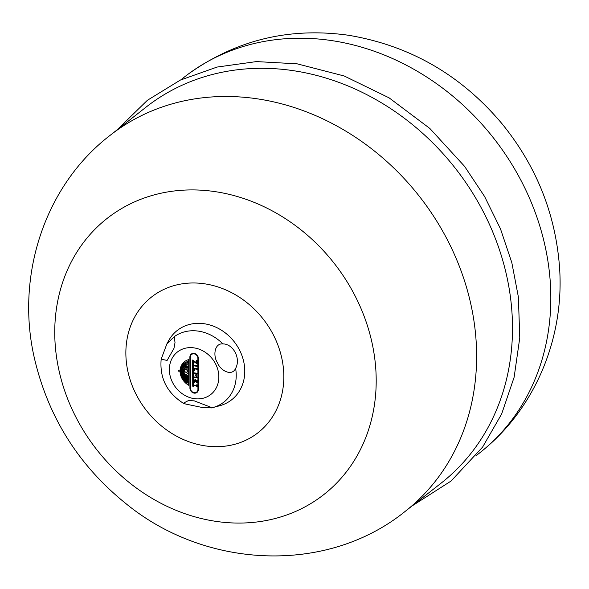 <?xml version="1.0" encoding="UTF-8"?>
<svg xmlns="http://www.w3.org/2000/svg" width="589" height="589" viewBox="0 0 589 589"><rect width="100%" height="100%" fill="white"/><g stroke="black" fill="none" stroke-linecap="round" stroke-linejoin="round"><path stroke-width="0.88" d="M293.248 70.665A238.979 205.487 51.9 0 1 497.624 244.553A238.979 205.487 51.9 0 1 441.235 483.054L405.357 511.23A238.979 205.487 -128.1 0 0 405.931 510.773A238.979 205.487 -128.1 0 0 461.607 272.332A238.979 205.487 -128.1 0 0 257.371 98.842A238.979 205.487 -128.1 0 0 110.754 134.859A238.979 205.487 -128.1 0 0 110.172 135.308L146.057 107.139A238.979 205.487 51.9 0 1 293.248 70.665M475.934 455.805L479.556 452.963A238.979 205.487 -128.1 0 0 483.54 449.746A238.979 205.487 -128.1 0 0 534.945 211.716A238.979 205.487 -128.1 0 0 331.578 40.575A238.979 205.487 -128.1 0 0 188.451 73.942A238.979 205.487 -128.1 0 0 184.379 77.041L180.749 79.89M215.184 191.646A175.515 150.917 -128.1 0 0 76.408 418.131A175.515 150.917 -128.1 0 0 354.821 459.648A175.515 150.917 -128.1 0 0 215.184 191.646M235.615 368.405C231.749 376.967 220.153 370.297 217.54 362.831C212.968 356.507 214.138 343.166 222.833 343.88C233.377 343.91 241.034 358.605 235.615 368.405A41.068 35.318 -128.1 0 1 212.754 407.588L219.601 405.769A44.057 37.88 -128.1 0 0 234.223 341.753A44.057 37.88 -128.1 0 0 168.564 340.773L166.908 343.821L174.278 336.643L175.014 342.636L173.961 348.386L167.099 360.439L161.172 359.157L166.908 343.821M185.933 404.113L183.304 403.229L188.48 400.549L194.245 400.859L211.112 407.345L211.407 407.912L201.696 407.374L185.933 404.113M181.125 370.952L180.956 371.085A11.007 9.468 51.9 0 1 184.232 364.289A11.007 9.468 51.9 0 1 188.686 362.544L188.694 363.965A9.35 8.04 -128.1 0 0 183.893 365.482A9.35 8.04 -128.1 0 0 181.117 371.107L181.861 371.217A8.29 7.127 51.9 0 1 184.32 366.248A8.29 7.127 51.9 0 1 188.694 364.915L188.694 366.527A6.472 5.566 -128.1 0 0 183.937 367.345A6.472 5.566 -128.1 0 0 182.016 371.239L182.885 371.372A5.353 4.602 51.9 0 1 183.989 368.574A5.47 4.705 51.9 0 1 184.548 368.037A5.47 4.705 51.9 0 1 188.701 367.381L188.701 368.515A4.734 4.071 -128.1 0 0 185.645 368.059A4.513 3.88 -128.1 0 0 184.386 368.677A4.513 3.88 -128.1 0 0 183.753 369.34A5.573 4.793 -128.1 0 0 183.076 371.401L183.783 371.504A3.048 2.621 51.9 0 1 184.541 369.789A4.896 4.211 51.9 0 1 184.74 369.627A4.896 4.211 51.9 0 1 185.653 369.104A3.166 2.724 51.9 0 1 187.133 369.038A2.584 2.223 51.9 0 1 188.701 369.745L188.708 375.149A2.584 2.223 51.9 0 1 187.14 375.392A3.166 2.724 51.9 0 1 185.66 374.884A4.896 4.211 51.9 0 1 184.548 373.868A3.048 2.621 51.9 0 1 183.783 371.924L183.076 371.821L183.783 371.924M188.694 363.759A9.35 8.04 -128.1 0 0 184.143 365.283A9.35 8.04 -128.1 0 0 184.018 365.379M182.295 369.708A8.29 7.127 51.9 0 1 184.453 366.152M188.694 366.262A6.472 5.566 -128.1 0 0 184.188 367.146A6.472 5.566 -128.1 0 0 184.062 367.249M183.172 370.776A5.353 4.602 51.9 0 1 184.239 368.375L183.989 368.574M184.239 368.375A5.47 4.705 51.9 0 1 184.674 367.941M188.701 368.191A4.734 4.071 -128.1 0 0 185.903 367.86L185.645 368.059M188.708 372.13A1.642 1.414 51.9 0 1 188.127 371.607A4.425 3.806 51.9 0 1 187.758 370.79A2.606 2.246 -128.1 0 0 187.243 370.098A1.664 1.428 -128.1 0 0 186.551 369.62A1.23 1.06 -128.1 0 0 185.719 369.494L185.469 369.693A2.01 1.723 -128.1 0 0 184.357 370.429A2.459 2.12 -128.1 0 0 183.945 371.526L186.823 372.322L183.945 371.953L186.89 372.152M185.903 367.86A4.513 3.88 -128.1 0 0 184.644 368.478A4.513 3.88 -128.1 0 0 184.519 368.581M183.945 371.953A2.459 2.12 -128.1 0 0 184.364 373.176A2.01 1.723 -128.1 0 0 185.476 374.243A1.23 1.06 -128.1 0 0 186.308 374.368A1.664 1.428 -128.1 0 0 187 374.089A2.606 2.246 -128.1 0 0 187.508 373.551A4.425 3.806 51.9 0 1 187.876 372.844A1.642 1.414 51.9 0 1 188.708 372.447A1.642 1.414 51.9 0 1 187.876 371.806A4.425 3.806 51.9 0 1 187.501 370.989A2.606 2.246 -128.1 0 0 186.993 370.297A1.664 1.428 -128.1 0 0 186.301 369.818A1.23 1.06 -128.1 0 0 185.469 369.693M184.077 370.915A3.048 2.621 51.9 0 1 184.799 369.59L184.541 369.789M188.156 372.623A1.642 1.414 -128.1 0 0 188.127 372.646A4.425 3.806 -128.1 0 0 187.758 373.352A2.606 2.246 51.9 0 1 187.25 373.89L187.125 373.993M185.196 374.096A4.896 4.211 -128.1 0 0 185.91 374.685A3.166 2.724 -128.1 0 0 187.39 375.193L187.14 375.392M187.39 375.193A2.584 2.223 -128.1 0 0 188.708 375.083M184.409 374.943A5.47 4.705 -128.1 0 0 188.716 377.321M183.142 371.593L182.016 371.666L183.142 371.593A5.353 4.602 -128.1 0 0 183.15 371.762M182.111 371.445L181.117 371.526L182.111 371.445A8.29 7.127 -128.1 0 0 182.119 371.578M183.12 375.053A8.29 7.127 -128.1 0 0 188.723 379.721M181.213 371.306L180.168 371.387L181.213 371.306A11.007 9.468 -128.1 0 0 181.213 371.453M182.097 375.318A11.007 9.468 -128.1 0 0 188.723 382.055M178.577 370.731L180.263 371.166A15.115 12.995 -128.1 0 0 180.271 371.306M181.235 375.996A15.115 12.995 -128.1 0 0 188.73 384.956M180.514 368.567A15.115 12.995 51.9 0 1 184.637 361.565M188.686 361.425A12.111 10.411 -128.1 0 0 184.026 363.317A12.111 10.411 -128.1 0 0 183.901 363.42M181.353 369.472A11.007 9.468 51.9 0 1 184.364 364.193M185.719 369.494A2.01 1.723 -128.1 0 0 184.858 369.907M183.076 371.821A5.573 4.793 -128.1 0 0 183.761 374.089A4.513 3.88 -128.1 0 0 185.66 375.929A4.734 4.071 -128.1 0 0 188.716 376.386L188.716 377.52A5.47 4.705 51.9 0 1 183.996 374.921A5.353 4.602 51.9 0 1 182.885 371.792M180.168 370.82L180.013 370.945A15.115 12.995 51.9 0 1 184.512 361.661A15.115 12.995 51.9 0 1 188.686 359.607L188.686 361.594A12.111 10.411 -128.1 0 0 183.768 363.516A12.111 10.411 -128.1 0 0 180.168 370.967L180.956 371.085M180.263 371.166L178.533 371.144L178.533 370.724L180.013 370.945M180.168 371.387A12.111 10.411 -128.1 0 0 188.723 383.306L188.73 385.294A15.115 12.995 51.9 0 1 180.013 371.364M181.117 371.526A9.35 8.04 -128.1 0 0 188.723 380.936L188.723 382.357A11.007 9.468 51.9 0 1 180.956 371.504M182.016 371.666A6.472 5.566 -128.1 0 0 188.716 378.374L188.723 379.986A8.29 7.127 51.9 0 1 181.861 371.644M193.81 370.79L193.81 368.147L197.286 368.67L197.286 369.303L194.429 368.876L194.436 370.879L193.81 370.79L194.061 368.184M197.286 369.067L194.429 368.876M194.436 370.643L194.068 370.591M198.338 358.362L198.397 389.417A4.624 3.976 51.9 0 1 197.013 392.421A4.624 3.976 51.9 0 1 192.456 392.502A4.624 3.976 51.9 0 1 189.93 388.158L189.879 357.096A4.624 3.976 51.9 0 1 191.256 354.099A4.624 3.976 51.9 0 1 195.813 354.018A4.624 3.976 51.9 0 1 198.338 358.362M191.381 353.996A4.624 3.976 -128.1 0 0 190.129 356.897L190.181 387.96A4.624 3.976 -128.1 0 0 192.632 392.259A4.624 3.976 -128.1 0 0 197.138 392.318M190.335 357.17L190.394 388.225A4.116 3.541 -128.1 0 0 192.647 392.097A4.116 3.541 -128.1 0 0 196.704 392.024A4.116 3.541 -128.1 0 0 197.933 389.351L197.882 358.289A4.116 3.541 -128.1 0 0 195.629 354.423A4.116 3.541 -128.1 0 0 191.565 354.49A4.116 3.541 -128.1 0 0 190.335 357.17M196.829 391.928A4.116 3.541 -128.1 0 0 196.962 391.832A4.116 3.541 -128.1 0 0 198.184 389.152L198.132 358.097A4.116 3.541 -128.1 0 0 195.879 354.225A4.116 3.541 -128.1 0 0 191.815 354.291A4.116 3.541 -128.1 0 0 191.697 354.394M197.271 360.534L197.278 364.09L193.354 361.182L193.398 386.303L192.721 386.2L192.677 359.997L196.601 362.868L196.593 360.431L197.271 360.534M193.354 361.182L197.278 363.707M192.927 360.188L192.971 386.009L193.398 386.067M196.851 360.468L196.601 362.868M196.682 380.884L195.754 380.744L195.754 381.863L195.128 381.775L195.128 380.649L194.451 380.553L194.451 382.305L193.833 382.217L193.825 379.817L195.128 380.015L195.128 379.426L195.747 379.522L195.747 380.104L197.308 380.339L197.308 382.732L196.689 382.644L196.682 380.884L197.308 382.497M195.754 380.744L196.94 380.685M194.451 380.553L195.379 380.45L195.754 381.628M194.083 379.853L194.451 382.07M195.379 379.463L195.128 380.015M197.278 366.365L193.803 365.85L193.803 365.209L197.278 365.732L197.278 366.365M197.278 366.13L193.803 365.85M194.053 365.651L194.053 365.246M195.379 375.407L196.616 377.1L195.379 375.407L196.351 373.816L193.818 373.433L193.818 372.8L197.293 373.316L196.093 375.517L197.3 377.829L194.076 377.358L194.076 376.953M195.629 375.208L196.351 373.816M196.608 373.617L193.818 373.433M194.068 373.235L194.068 372.837M194.076 377.358L193.825 376.916L196.358 377.299M197.3 377.829L193.825 377.556M196.697 386.112L193.84 385.692L193.84 385.051L196.689 385.478L196.689 384.808L197.315 384.904L197.315 386.877L196.697 386.782L196.947 385.92L197.315 386.642M194.09 385.088L194.09 385.493L196.947 385.92M196.947 384.845L196.689 385.478M222.833 343.88A41.068 35.318 -128.1 0 0 174.278 336.643M211.407 407.912A41.068 35.318 -128.1 0 0 212.754 407.588M204.7 283.824A86.244 74.162 -128.1 0 0 136.508 395.123A86.244 74.162 -128.1 0 0 273.318 415.525A86.244 74.162 -128.1 0 0 204.7 283.824M194.149 398.628A27.013 23.229 -128.1 0 0 215.508 363.766A27.013 23.229 -128.1 0 0 172.658 357.376A27.013 23.229 -128.1 0 0 194.149 398.628M116.887 130.036L147.368 100.307L180.278 80.119L217.054 67.065L256.443 61.587L297.128 63.826L344.197 75.988L389.093 97.848L429.815 128.431L464.581 166.348L484.607 196.527L500.473 228.841L511.812 262.584L518.379 297.011L519.77 337.806L514.131 377.232L501.622 414.038L482.612 447.066L451.071 481.036L412.072 505.951M188.451 73.942C236.226 39.927 289.53 27.028 348.371 35.244C409.878 45.508 461.091 75.009 502.019 123.749C536.395 166.01 555.574 213.91 559.55 267.443C564.453 336.444 536.284 406.395 483.54 449.746M110.754 134.859C43.917 185.734 14.813 277.691 34.95 360.512C48.99 418.426 79.368 466.171 126.09 503.75C205.775 569.026 327.425 574.952 405.931 510.773M161.172 359.157C159.545 378.035 166.923 392.723 183.304 403.229"/></g></svg>
